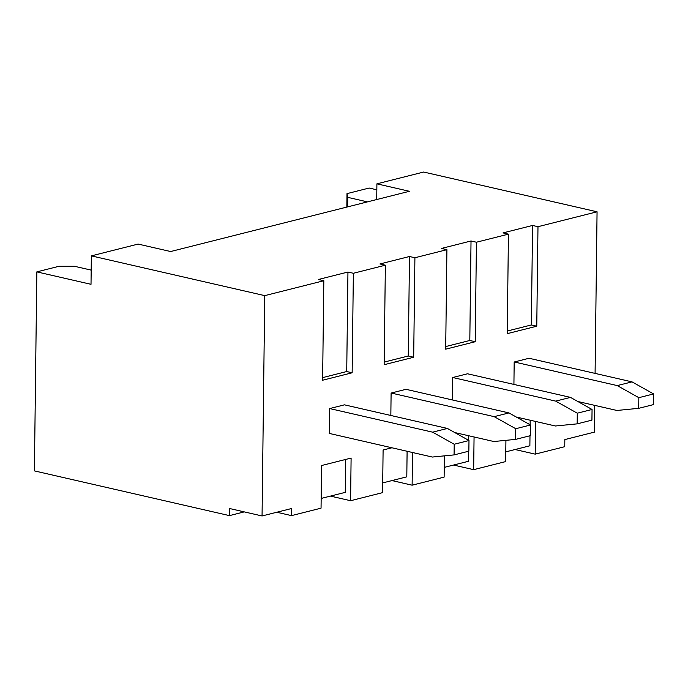 <?xml version="1.0" encoding="UTF-8"?>
<svg xmlns="http://www.w3.org/2000/svg" width="688" height="688" viewBox="0 0 688 688"><rect width="100%" height="100%" fill="white"/><g stroke="black" fill="none" stroke-linecap="round" stroke-linejoin="round"><path stroke-width="1.03" d="M329.681 408.56L432.623 432.167L447.398 428.443L344.447 404.836L447.398 428.443L468.984 440.518L454.209 444.25L454.08 454.906L468.855 451.182L468.984 440.518L468.855 451.182L454.08 454.906L454.209 444.25L432.623 432.167L329.681 408.56M432.322 457.047L329.268 433.414L432.322 457.047L454.08 454.906L432.322 457.047M468.984 440.518L447.398 428.443L432.623 432.167L454.209 444.25L468.984 440.518M391.214 393.037L494.165 416.644L508.931 412.92L405.989 389.313L508.931 412.92L530.525 424.995L515.751 428.719L515.622 439.383L530.388 435.659L530.525 424.995L530.388 435.659L515.622 439.383L515.751 428.719L494.165 416.644L391.214 393.037M493.864 441.524L454.734 432.546L493.864 441.524L515.622 439.383L493.864 441.524M530.525 424.995L508.931 412.92L494.165 416.644L515.751 428.719L530.525 424.995M452.756 377.514L555.706 401.121L570.472 397.389L467.53 373.782L570.472 397.389L592.058 409.472L577.292 413.196L577.163 423.86L591.929 420.127L592.058 409.472L591.929 420.127L577.163 423.86L577.292 413.196L555.706 401.121L452.756 377.514M555.405 425.992L516.267 417.023L555.405 425.992L577.163 423.86L555.405 425.992M592.058 409.472L570.472 397.389L555.706 401.121L577.292 413.196L592.058 409.472M514.297 361.983L617.248 385.59L632.014 381.866L529.063 358.259L632.014 381.866L653.6 393.94L638.834 397.673L638.696 408.328L653.471 404.604L653.6 393.94L653.471 404.604L638.696 408.328L638.834 397.673L617.248 385.59L514.297 361.983M616.938 410.469L577.808 401.5L616.938 410.469L638.696 408.328L616.938 410.469M653.6 393.94L632.014 381.866L617.248 385.59L638.834 397.673L653.6 393.94M535.204 454.14L515.071 449.522L535.204 454.14L564.745 446.684L535.204 454.14L535.599 421.452L535.204 454.14M505.663 461.588L473.662 469.663L453.53 465.045L473.662 469.663L505.663 461.588L505.921 440.337L505.663 461.588M444.121 477.119L412.121 485.186L391.997 480.577L412.121 485.186L444.121 477.119L444.388 455.86L444.121 477.119M382.588 492.642L350.588 500.718L330.455 496.1L350.588 500.718L382.588 492.642L383.104 449.995L391.902 447.776L383.104 449.995L382.588 492.642M321.047 508.165L291.506 515.622L276.791 512.25L291.506 515.622L321.047 508.165L321.571 465.527L351.104 458.07L350.588 500.718L351.104 458.07L321.571 465.527L321.047 508.165M244.257 511.881L229.457 515.622L34.4 470.893L36.834 271.88L58.987 266.29L36.834 271.88L34.4 470.893L229.457 515.622L229.543 508.509L262.059 515.966L291.592 508.509L291.506 515.622L291.592 508.509L262.059 515.966L264.751 295.634L262.059 515.966L229.543 508.509L229.457 515.622L244.257 511.881M505.783 451.87L529.872 445.79L529.992 435.753L529.872 445.79L505.783 451.87M530.13 424.78L530.181 420.213L530.13 424.78M444.242 467.393L468.33 461.313L468.459 451.285L468.33 461.313L444.242 467.393M468.588 440.303L468.648 435.736L468.588 440.303M382.709 482.916L406.797 476.836L407.107 451.268L406.797 476.836L382.709 482.916M321.167 498.439L345.256 492.367L345.66 459.446L345.256 492.367L321.167 498.439M412.525 452.506L412.121 485.186L412.525 452.506M474.066 436.983L473.662 469.663L474.066 436.983M564.745 446.684L564.831 439.58L594.372 432.124L594.699 405.37L594.372 432.124L564.831 439.58L564.745 446.684M595.086 373.395L597.064 211.792L537.982 226.696L536.769 326.207L507.228 333.654L508.441 234.152L476.44 242.228L475.227 341.73L445.686 349.177L446.908 249.675L414.907 257.751L413.686 357.253L384.145 364.709L385.366 265.198L353.365 273.274L352.144 372.784L322.612 380.232L323.824 280.73L264.751 295.634L323.824 280.73L318.406 279.483L347.947 272.035L353.365 273.274L385.366 265.198L379.948 263.96L409.489 256.504L414.907 257.751L446.908 249.675L441.49 248.437L471.022 240.981L476.44 242.228L508.441 234.152L503.023 232.905L532.564 225.458L537.982 226.696L597.064 211.792L423.67 172.034L376.904 183.834L409.412 191.29L170.641 251.533L138.133 244.077L91.358 255.876L264.751 295.634L91.358 255.876L91.014 284.307L36.834 271.88L91.014 284.307L91.358 255.876L138.133 244.077L170.641 251.533L409.412 191.29L376.904 183.834L376.714 199.537L376.904 183.834L423.67 172.034L597.064 211.792L595.086 373.395M513.919 384.42L514.185 362.017L529.063 358.259L514.185 362.017L513.919 384.42M452.377 399.952L452.652 377.54L467.53 373.782L452.652 377.54L452.377 399.952M390.836 415.475L391.111 393.063L405.989 389.313L391.111 393.063L390.836 415.475M329.371 433.44L329.569 408.586L344.447 404.836L329.569 408.586L329.371 433.44M346.829 207.079L346.993 193.629L369.146 188.039L376.835 189.802L369.146 188.039L346.993 193.629L347.732 197.353L347.612 206.882L347.732 197.353L367.444 201.876L347.732 197.353L346.993 193.629L346.829 207.079M74.502 266.29L91.186 270.117L74.502 266.29L58.987 266.29L74.502 266.29M323.824 280.73L322.612 380.232L352.144 372.784L346.726 371.537L322.638 377.617L346.726 371.537L352.144 372.784L353.365 273.274L347.947 272.035L346.726 371.537L347.947 272.035L318.406 279.483L323.824 280.73M385.366 265.198L384.145 364.709L413.686 357.253L408.268 356.014L384.179 362.086L408.268 356.014L413.686 357.253L414.907 257.751L409.489 256.504L408.268 356.014L409.489 256.504L379.948 263.96L385.366 265.198M446.908 249.675L445.686 349.177L475.227 341.73L469.809 340.483L445.721 346.563L469.809 340.483L475.227 341.73L476.44 242.228L471.022 240.981L469.809 340.483L471.022 240.981L441.49 248.437L446.908 249.675M508.441 234.152L507.228 333.654L536.769 326.207L531.351 324.96L507.262 331.04L531.351 324.96L536.769 326.207L537.982 226.696L532.564 225.458L531.351 324.96L532.564 225.458L503.023 232.905L508.441 234.152"/></g></svg>
